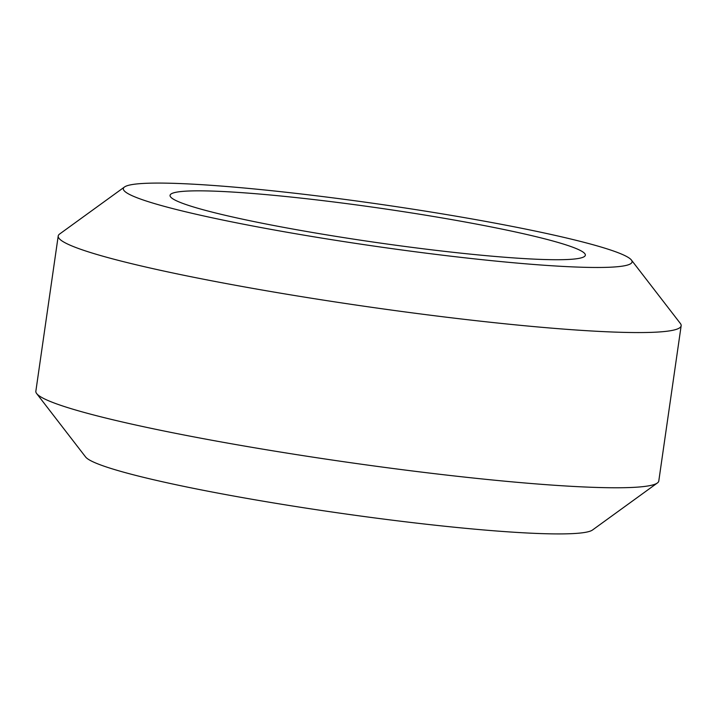 <?xml version="1.0" encoding="UTF-8"?>
<svg xmlns="http://www.w3.org/2000/svg" width="717" height="717" viewBox="0 0 717 717"><rect width="100%" height="100%" fill="white"/><g stroke="black" fill="none" stroke-linecap="round" stroke-linejoin="round"><path stroke-width="1.08" d="M631.408 260.038L680.352 323.457A314.682 25.866 -171.8 0 1 681.15 325.778L658.789 480.99A314.682 25.866 -171.8 0 1 657.364 482.989L592.502 530.006A256.991 21.125 -171.8 0 1 389.259 519.798A256.991 21.125 -171.8 0 1 115.052 469.707A256.991 21.125 -171.8 0 1 85.592 456.962L36.648 393.543A314.682 25.866 -171.8 0 1 35.85 391.222L58.211 236.01A314.682 25.866 -171.8 0 1 59.636 234.011L124.498 186.994A256.991 21.125 -171.8 0 1 327.741 197.202A256.991 21.125 -171.8 0 1 601.948 247.293A256.991 21.125 -171.8 0 1 631.408 260.038A256.991 21.125 -171.8 0 1 448.528 255.915A256.991 21.125 -171.8 0 1 153.447 203.261A256.991 21.125 -171.8 0 1 124.498 186.994M657.364 482.989A314.682 25.866 -171.8 0 1 408.493 470.477A314.682 25.866 -171.8 0 1 72.731 409.147A314.682 25.866 -171.8 0 1 36.648 393.543M681.15 325.778A314.682 25.866 -171.8 0 1 443.698 316.869A314.682 25.866 -171.8 0 1 95.092 253.935A314.682 25.866 -171.8 0 1 58.211 236.01M560.757 243.251A209.785 17.244 -171.8 0 1 585.341 255.207A209.785 17.244 -171.8 0 1 427.045 249.265A209.785 17.244 -171.8 0 1 194.639 207.312A209.785 17.244 -171.8 0 1 170.054 195.356A209.785 17.244 -171.8 0 1 328.35 201.298A209.785 17.244 -171.8 0 1 560.757 243.251"/></g></svg>
